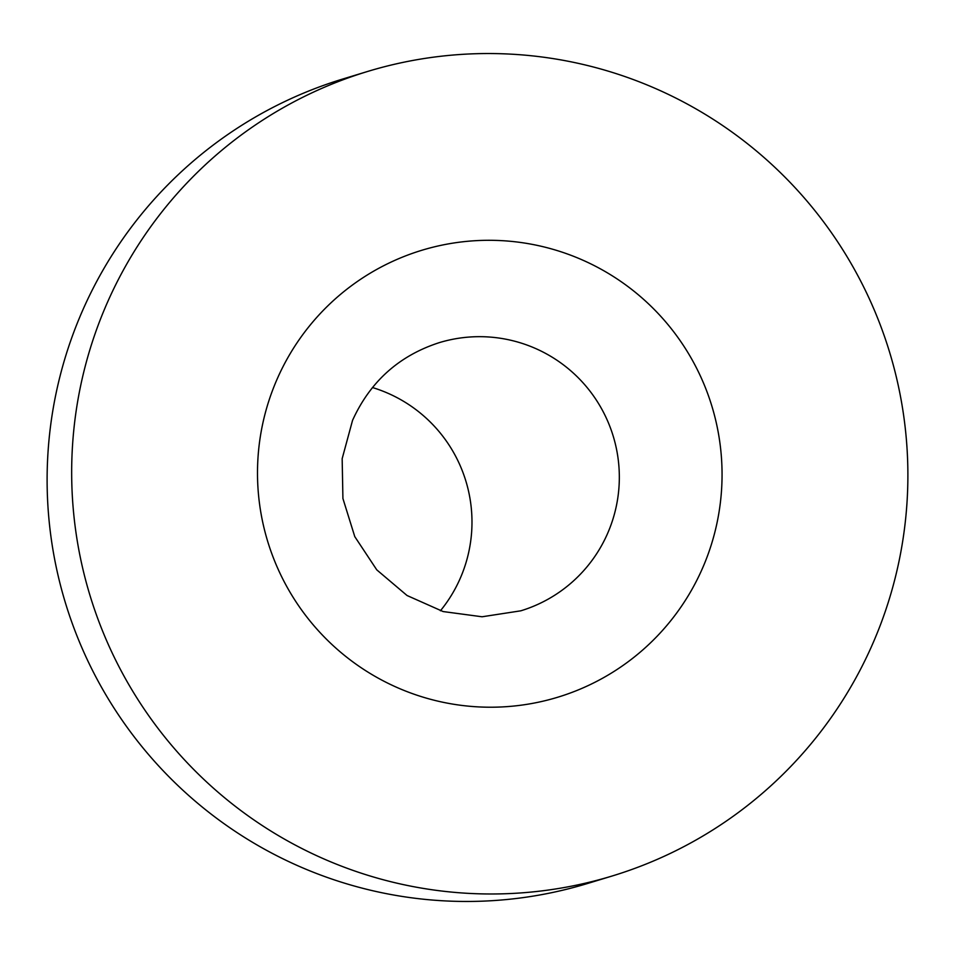 <?xml version="1.0" encoding="UTF-8"?>
<svg xmlns="http://www.w3.org/2000/svg" width="955" height="955" viewBox="0 0 955 955"><rect width="100%" height="100%" fill="white"/><g stroke="black" fill="none" stroke-linecap="round" stroke-linejoin="round"><path stroke-width="1.43" d="M440.434 610.758A140.146 139.299 73.1 0 0 387.909 393.245A140.146 139.299 73.1 0 0 372.438 387.527M367.269 71.565L342.714 79.038A420.439 417.896 73.1 0 0 47.75 456.597A420.439 417.896 73.1 0 0 299.345 866.412A420.439 417.896 73.1 0 0 587.731 883.435L612.286 875.962A420.439 417.896 73.1 0 0 907.25 498.403A420.439 417.896 73.1 0 0 655.655 88.588A420.439 417.896 73.1 0 0 367.269 71.565A420.439 417.896 73.1 0 0 72.305 449.113A420.439 417.896 73.1 0 0 323.9 858.927A420.439 417.896 73.1 0 0 612.286 875.962M607.893 532.759A140.146 139.299 73.1 0 0 535.254 348.36A140.146 139.299 73.1 0 0 439.121 342.69C399.035 355.702 370.182 381.594 352.55 420.355L342.165 458.675L342.917 498.522L354.783 536.638L376.771 569.86L407.057 595.514L443.132 611.558L482.072 616.775L520.797 610.818A140.146 139.299 73.1 0 0 607.893 532.759M702.999 567.103A233.581 232.161 73.1 0 0 581.929 259.772A233.581 232.161 73.1 0 0 276.556 380.412A233.581 232.161 73.1 0 0 397.626 687.743A233.581 232.161 73.1 0 0 702.999 567.103"/></g></svg>
